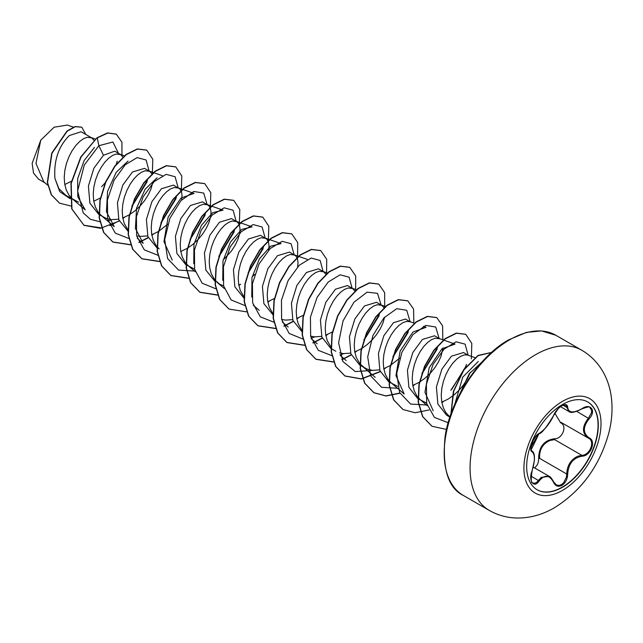 <?xml version="1.0" encoding="UTF-8"?>
<svg xmlns="http://www.w3.org/2000/svg" width="643" height="643" viewBox="0 0 643 643"><rect width="100%" height="100%" fill="white"/><g stroke="black" fill="none" stroke-linecap="round" stroke-linejoin="round"><path stroke-width="0.96" d="M587.694 401.939A50.66 29.248 -60 0 1 595.305 442.577A50.66 29.248 -60 0 1 562.239 487.113A50.66 29.248 -60 0 1 537.034 489.693M562.488 404.519A50.66 29.248 -60 0 1 587.815 402.012A50.66 29.248 -60 0 1 595.579 442.609A50.66 29.248 -60 0 1 562.488 487.257A50.66 29.248 -60 0 1 537.154 489.765A50.66 29.248 -60 0 1 529.39 449.168A50.66 29.248 -60 0 1 562.488 404.519M539.172 433.406C544.653 429.862 549.427 423.922 553.494 415.579C555.343 411.432 558.14 408.136 561.886 405.709C565.551 403.86 567.496 404.423 567.705 407.381C568.46 412.951 573.243 413.377 582.044 408.667C590.66 402.582 596.583 411.014 589.157 418.77C582.783 426.912 582.783 433.278 589.157 437.875C596.591 440.937 590.652 456.209 582.044 456.184C573.235 457.808 568.452 463.756 567.705 474.02C567.496 479.115 565.551 482.901 561.886 485.377C558.14 487.193 555.343 486.148 553.494 482.242C549.419 474.767 544.645 474.341 539.172 480.956C533.915 488.977 527.999 480.53 532.066 470.837C535.137 460.774 535.137 454.4 532.066 451.716C527.991 450.598 533.923 435.335 539.172 433.406A0.723 0.603 63.4 0 1 538.906 433.72L538.906 433.72C541.31 433.88 546.22 427.788 553.639 415.45L553.639 415.257M534.743 467.991L537.452 464.584L538.464 461.561L538.665 458.403C538.858 446.74 544.123 440.19 554.459 438.767L554.66 439.635L550.167 440.415C542.74 443.622 539.22 449.602 539.606 458.355L566.74 474.02C567.086 465.636 570.719 459.721 577.655 456.289L581.794 455.3C589.92 455.373 595.466 441.122 588.441 438.188L560.945 422.322M532.878 482.997L534.952 483.239L536.744 482.258L541.149 477.395L549.243 476.359M553.494 415.579L553.639 415.45C550.794 422.025 543.512 431.662 538.906 433.72C537.765 433.904 535.82 436.203 533.087 440.616L530.981 447.215C531.874 447.6 527.766 457.486 538.906 433.72C525.837 454.714 532.709 446.989 531.166 449.963L531.608 450.711M554.459 438.767C562.408 439.137 567.6 425.762 560.64 422.845L554.813 413.16M93.942 140.319L91.684 137.859L81.122 131.759L69.331 135.56C58.473 146.339 53.674 160.637 54.944 178.465L58.851 188.568L65.827 195.359L78.591 202.175M91.684 137.859L87.175 137.289L83.526 138.695L79.628 141.5L75.729 145.591L72.072 150.792L68.905 156.868L66.43 163.547L64.822 170.524L64.22 177.484L64.702 184.099L66.293 190.079L68.97 195.142L72.137 198.647L74.821 200.552M93.765 201.227L100.67 197.851M123.062 157.31L120.683 154.601L114.743 151.169L103.451 155.26L93.838 168.289L88.421 186.044L89.867 203.108L98.644 214.304L106.191 218.435L111.432 219.657L118.625 219.175M120.683 154.601L116.182 154.031L112.525 155.445L108.627 158.25L104.729 162.333L101.08 167.534L97.905 173.61L95.429 180.289L93.822 187.274L93.219 194.226L93.701 200.849L95.293 206.821L97.969 211.885L101.136 215.389L103.82 217.294M122.765 217.969L129.098 214.939L134.821 210.936L140.061 206.057L144.611 200.576L148.284 194.789L150.96 189.034L152.648 183.142M152.069 174.052L149.682 171.343L144.506 168.353L132.45 172.002L122.853 185.015L117.428 202.754L118.859 219.85L128.15 231.343M149.682 171.343L145.181 170.773L141.524 172.187L137.626 174.992L133.728 179.084L130.079 184.276L126.912 190.352L124.429 197.031L122.829 204.016L122.218 210.968L122.7 217.591L124.292 223.563L128.102 230.09M137.731 235.973L140.431 236.399L147.633 235.917M181.647 199.885L182.033 195.576L181.43 191.702L179.823 188.978L173.506 185.096L161.449 188.745L151.861 201.749L146.419 219.48L147.874 236.632L157.149 248.085M178.682 188.086L174.181 187.523L170.532 188.929L166.625 191.735L162.727 195.826L159.078 201.026L155.911 207.102L153.436 213.781L151.828 220.758L151.226 227.718L151.7 234.333L153.291 240.305L155.968 245.369L159.142 248.881M187.676 248.085L192.82 244.428L198.06 239.55L202.609 234.06L206.29 228.281L208.967 222.518L210.558 217.093L211.041 212.319L210.43 208.453L208.822 205.72L202.505 201.846L190.457 205.487L180.868 218.475L175.41 236.302L176.873 253.358L185.65 264.538L194.596 269.152M207.689 204.836L203.18 204.265L199.531 205.672L195.633 208.477L191.735 212.568L188.077 217.768L184.911 223.844L182.435 230.524L180.828 237.5L180.225 244.461L180.699 251.075L182.299 257.047L184.967 262.111L188.142 265.623L190.826 267.528M223.169 260.037L231.609 250.802L235.29 245.023L237.966 239.26L239.558 233.843L240.04 229.061L239.429 225.195L237.83 222.462L231.512 218.588L219.456 222.229L209.851 235.258L204.418 253.037L205.873 270.084L215.148 281.57M236.688 221.578L232.179 221.007L228.53 222.414L224.632 225.219L220.734 229.31L217.077 234.51L213.91 240.586L211.434 247.266L209.827 254.242L209.224 261.203L209.706 267.818L211.298 273.797L214.858 280.026M215.108 280.324L219.826 284.27L223.595 285.894M268.645 250.111L269.039 245.803L268.436 241.937L266.829 239.204L260.511 235.33L248.455 238.979L238.85 252L233.425 269.738L234.864 286.818L244.147 298.312M265.688 238.32L261.179 237.749L257.53 239.164L253.631 241.969L249.733 246.052L246.084 251.252L242.909 257.329L240.434 264.008L238.826 270.984L238.223 277.945L238.706 284.56L240.297 290.54L244.107 297.066M297.653 266.853L298.039 262.545L297.436 258.679L295.828 255.946L289.511 252.072L277.454 255.721L267.866 268.726L262.424 286.456L263.871 303.592L273.154 315.054M294.687 255.062L290.186 254.491L286.529 255.906L282.631 258.711L278.732 262.794L275.083 267.994L271.909 274.071L269.433 280.75L267.834 287.734L267.223 294.687L267.705 301.31L269.296 307.282L272.865 313.519M281.602 319.386L285.436 320.118L292.637 319.635M296.769 318.43L303.367 315.247M326.073 274.513L323.686 271.804L318.51 268.814L306.454 272.463L296.865 285.452L291.424 303.247L292.878 320.335L301.913 331.659M323.686 271.804L319.185 271.233L315.536 272.648L311.63 275.453L307.732 279.544L304.083 284.736L300.916 290.813L298.44 297.5L296.833 304.477L296.23 311.429L296.704 318.052L298.296 324.024L301.864 330.261M310.601 336.128L314.443 336.86L321.637 336.377M325.768 335.172L332.68 331.804M355.073 291.255L352.694 288.546L347.509 285.556L335.453 289.205L325.856 302.218L320.423 320.021L321.878 337.061L330.655 348.257L335.831 351.247M352.694 288.546L348.184 287.984L344.535 289.39L340.637 292.195L336.739 296.286L333.082 301.487L329.915 307.563L327.44 314.242L325.832 321.219L325.229 328.179L325.704 334.794L327.303 340.766L331.113 347.292M339.6 352.87L343.442 353.61L350.636 353.12M354.775 351.922L361.109 348.892L366.831 344.889L372.072 340.01L376.613 334.521L380.294 328.742L382.971 322.979L384.651 317.087M383.951 307.748L381.693 305.296L376.517 302.306L364.46 305.947L354.856 318.976L349.43 336.723L350.869 353.795L359.654 364.999L367.201 369.13L372.442 370.352L379.635 369.862M381.693 305.296L377.184 304.726L373.535 306.132L369.637 308.937L365.738 313.028L362.081 318.229L358.915 324.305L356.439 330.984L354.832 337.961L354.229 344.921L354.711 351.536L356.302 357.516L359.863 363.745M360.112 364.034L364.83 367.989M383.775 368.664L390.108 365.634L399.713 358.143M414.397 323.244L409.8 321.629L405.516 319.049L393.46 322.69L383.863 335.702L378.43 353.433L379.868 370.545L388.653 381.741L397.607 386.355M409.8 321.629L406.183 321.468L402.534 322.874L398.636 325.679L394.738 329.771L391.089 334.971L387.914 341.047L385.438 347.726L383.831 354.703L383.228 361.663L383.71 368.278L385.302 374.258L387.978 379.322L391.145 382.826L393.829 384.731M412.774 385.406L419.107 382.376L424.83 378.373L430.071 373.495L434.62 368.013L438.293 362.226L440.969 356.463L442.995 347.927M439.273 338.531L434.515 335.791L422.459 339.44L412.87 352.428L407.429 370.199L408.884 387.311L417.653 398.483L426.606 403.105M439.691 338.781L435.19 338.21L431.533 339.625L427.635 342.43L423.737 346.513L420.088 351.713L416.913 357.789L414.438 364.468L412.838 371.445L412.227 378.406L412.71 385.02L414.301 391L416.977 396.064L420.152 399.568L422.829 401.473M441.773 402.148L448.107 399.118L453.829 395.115L459.07 390.237L463.619 384.755L467.3 378.968L470.29 372.337M468.273 355.282L463.515 352.533L451.458 356.182L441.87 369.178L436.42 386.998L437.883 404.045L446.652 415.225L449.891 417.098M475.201 357.709L467.357 354.976L464.19 354.952L460.541 356.367L456.634 359.172L452.736 363.255L449.087 368.455L445.92 374.531L443.445 381.211L441.837 388.195L441.235 395.148L441.709 401.771L443.3 407.742L445.977 412.806L449.939 416.953M65.128 184.348L71.67 181.109M132.667 205.278L147.143 181.688M161.666 222.02L176.142 198.43M152.126 234.582L158.363 231.528M158.676 231.335L167.71 224.198M190.666 238.762L205.141 215.172M181.133 251.325L187.362 248.27M219.673 255.512L234.148 231.914M248.672 272.254L263.148 248.656M252.16 276.787L254.708 274.424M268.131 301.551L274.368 298.505M364.677 339.223L379.153 315.617M393.677 355.965L408.152 332.367M422.684 372.707L437.152 349.109M451.683 389.449L466.151 365.851M38.484 179.076L33.508 173.055L32.15 163.322L40.766 140.166L54.108 127.218L67.338 125.055M40.766 140.166L35.968 163.418L43.756 181.808L47.775 185.264M103.451 155.26L98.869 145.72L112.887 142.007L118.433 153.299M117.235 161.176L116.037 164.905M105.741 182.266L101.538 186.767M70.191 198.743L59.751 191.662L54.944 178.465M99.987 221.779L90.486 219.335L83.212 212.897L77.618 190.987L84.297 165.002L98.869 145.72L97.27 137.899L107.823 133.045L116.367 134.194L121.945 142.232L121.953 155.622M71.204 206.081L59.614 203.196L51.536 194.95L47.55 182.596L51.987 153.235L67.226 131.172L75.344 126.671L81.798 127.226L85.784 134.451M97.029 137.763L80.793 156.916L70.947 183.416L71.719 208.862L84.016 225.355L71.96 209.007L71.188 183.552L81.034 157.053L97.029 137.763L107.582 132.9L116.246 134.122M59.494 203.124L51.287 194.805L47.309 182.459L51.745 153.09L66.985 131.035L75.102 126.534L81.677 127.153M454.754 404.326L462.759 377.136L478.279 361.487M433.205 410.781L424.959 392.27L429.162 367.772L441.942 348.811L455.035 344.093L438.799 338.371M391.145 382.826L404.198 394.038L395.959 375.528L400.155 351.03L412.935 332.053L426.044 327.327L423.351 326.379M251.759 297.098L251.952 277.744L259.418 258.799L270.703 246.173L281.031 243.617L264.795 237.91M222.751 280.292L222.976 260.945L230.443 242.033L241.712 229.422L252.032 226.866M193.76 263.662L193.945 244.292L201.412 225.331L212.696 212.696L223.025 210.14L206.797 204.426M172.211 260.069L163.965 241.567L168.161 217.069L180.94 198.108L194.033 193.382L177.798 187.684M137.289 238.28L143.196 243.351L135.416 228.49L136.573 208.123L145.189 189.098L157.093 177.773M114.205 226.593L106.425 211.748L107.566 191.389L116.182 172.364L128.086 161.023M72.137 198.647L85.197 209.867L77.779 196.766L77.674 178.682L84.112 160.589L94.433 147.44M108.088 220.854L111.842 219.689M131.823 206.057L147.456 180.209M149.12 171.022L146.106 159.994L137.112 157.607L125.16 164.857L114.068 180.201L107.429 199.909L107.638 219.134L115.29 233.12L128.986 238.521M160.863 222.767L176.455 196.951M178.119 187.764L175.113 176.737L166.111 174.349L154.159 181.607L143.067 196.943L136.429 216.651L136.646 235.877L144.297 249.862L157.985 255.263M190.135 239.22L205.463 213.693M207.118 204.506L203.702 193.061L193.728 191.469L180.932 200.664L169.905 218.315L164.696 239.606L167.638 258.623L178.609 270.108L195.086 271.089M218.805 256.308L234.462 230.435M236.126 221.248L233.12 210.237L224.15 207.826L212.222 215.027L201.138 230.307L194.459 249.966L194.604 269.184L202.167 283.225L215.775 288.747M248.134 272.712L263.461 247.177M265.125 237.99L262.119 226.979L253.149 224.568L241.221 231.777L230.138 247.049L223.459 266.708L223.603 285.926L231.167 299.968L244.774 305.489M294.124 254.732L291.11 243.713L282.116 241.326L270.164 248.576L259.073 263.911L252.434 283.627L252.643 302.845L260.294 316.83L273.99 322.239M323.124 271.483L320.126 260.463L311.156 258.06L299.228 265.262L288.136 280.533L281.465 300.201L281.61 319.41L289.165 333.46L302.773 338.974M311.091 338.065L314.853 336.9M352.123 288.225L349.117 277.197L340.115 274.81L328.163 282.06L317.079 297.404L310.432 317.12L310.649 336.337L318.301 350.322L331.989 355.724M340.091 354.807L343.852 353.642M363.801 340.034L379.466 314.154M381.13 304.967L377.521 293.345L367.097 292.155L353.947 302.242L343.032 320.921L338.604 342.799L342.864 361.479L355.314 371.574L372.852 370.384M392.849 356.728L408.466 330.896M410.13 321.709L406.714 310.264L396.731 308.68L383.935 317.867L372.908 335.517L367.708 356.817L370.649 375.825L381.612 387.311L398.097 388.292M421.864 373.462L437.465 347.646M439.129 338.451L435.713 327.006L425.73 325.422L412.935 334.609L401.907 352.268L396.707 373.559L399.649 392.568L410.612 404.061L427.097 405.034M450.823 390.253L465.17 368.15M465.516 367.233L466.464 364.388M468.128 355.201L465.106 344.158L456.088 341.795L444.112 349.093L433.02 364.485L426.413 384.241L426.687 403.466L434.419 417.403L448.179 422.708M481.752 362.218L469.253 373.744L460.3 392.865M84.016 225.355L100.485 228.305L119.301 221.007M122.869 218.556L124.597 217.238M152.335 174.703L152.801 159.255L146.765 150.165L137.514 149.063L126.269 154.65L115.025 166.232L105.773 182.202L100.187 200.303L99.4 217.921L103.812 232.541L113.015 242.106L130.762 244.862M138.96 242.564L148.308 237.749M151.877 235.298L153.597 233.98M181.342 191.445L181.8 176.005L175.772 166.907L166.513 165.806L155.268 171.392L144.024 182.974L134.773 198.952L129.187 217.045L128.399 234.663L132.812 249.291L142.015 258.848L159.761 261.605M210.341 208.187L210.808 192.747L204.771 183.649L195.512 182.548L184.268 188.134L173.023 199.716L163.772 215.694L158.186 233.787L157.406 251.413L161.811 266.033L171.022 275.59L188.761 278.347M239.341 224.929L239.807 209.489L233.771 200.391L224.52 199.29L213.275 204.876L202.031 216.458L192.771 232.436L187.185 250.537L186.406 268.155L190.818 282.783L200.021 292.34L217.591 295.121M238.874 285.532L240.603 284.214M268.34 241.672L268.806 226.232L262.77 217.141L253.519 216.032L242.274 221.618L231.03 233.2L221.771 249.179L216.193 267.279L215.405 284.905L219.818 299.525L229.029 309.082L246.59 311.863M267.874 302.274L269.602 300.956M297.572 257.321L297.709 242.58L291.777 233.883L282.518 232.774L271.274 238.36L260.029 249.942L250.77 265.929L245.192 284.021L244.404 301.647L248.817 316.268L258.028 325.824L275.767 328.581M283.965 326.282L293.312 321.468M296.881 319.016L298.601 317.698M326.58 274.063L326.716 259.322L320.777 250.625L311.517 249.524L300.273 255.102L289.029 266.692L279.777 282.671L274.191 300.771L273.412 318.389L277.824 333.018L287.035 342.574L304.589 345.355M312.964 343.024L322.32 338.21M325.88 335.759L327.608 334.44M355.659 290.379L355.675 275.911L349.776 267.367L340.525 266.266L329.28 271.844L318.036 283.434L308.777 299.413L303.191 317.513L302.411 335.14L306.824 349.76L316.034 359.316L333.765 362.065M341.963 359.767L351.311 354.952M354.88 352.501L356.608 351.191M384.345 308.648L384.578 307.547M384.659 307.121L384.675 292.661L378.783 284.11L369.524 283.008L358.28 288.594L347.035 300.177L337.776 316.155L332.19 334.256L331.41 351.882L335.823 366.502L345.034 376.059L361.503 378.992L380.31 371.702M383.879 369.243L385.607 367.933M413.819 323.035L413.594 309.106L407.783 300.86L398.523 299.751L387.279 305.337L376.034 316.919L366.775 332.897L361.189 350.998L360.41 368.624L364.822 383.244L374.033 392.801L386.073 395.992L399.97 393.251M412.878 385.993L414.606 384.675M442.818 339.777L442.601 325.848L436.782 317.602L427.531 316.493L416.278 322.079L405.034 333.661L395.775 349.639L390.197 367.74L389.409 385.366L393.821 399.986L403.04 409.543L415.073 412.734L428.969 410.001M441.886 402.735L443.614 401.417M471.343 358.874L471.809 343.442L465.781 334.344L456.53 333.235L445.286 338.821L434.041 350.403L424.782 366.381L419.196 384.482L418.408 402.108L422.821 416.736L432.04 426.285L446.483 429.42M491.557 352.452L478.087 355.692L463.876 369.958L453.717 391.217L451.097 413.578M83.767 225.219L101.698 227.952M109.865 225.621L119.212 220.774M122.821 218.274L123.697 217.615M146.644 150.092L137.272 148.919L126.028 154.505L114.784 166.087L105.532 182.065L99.946 200.158L99.159 217.784L103.563 232.404L112.774 241.961L130.698 244.694M138.864 242.363L148.212 237.516M151.82 235.016L152.696 234.357M175.643 166.834L166.272 165.661L155.027 171.247L143.783 182.829L134.532 198.808L128.946 216.908L128.158 234.526L132.571 249.146L141.773 258.711L159.697 261.436M204.651 183.577L195.271 182.411L184.027 187.989L172.782 199.579L163.531 215.55L157.945 233.65L157.165 251.268L161.57 265.897L170.781 275.453L188.704 278.178M233.65 200.327L224.27 199.153L213.034 204.739L201.789 216.321L192.53 232.3L186.944 250.392L186.165 268.018L190.577 282.639L199.78 292.195L217.527 294.952M238.826 285.251L239.702 284.592M262.649 217.069L253.278 215.895L242.033 221.481L230.789 233.063L221.53 249.042L215.952 267.142L215.164 284.761L219.576 299.389L228.908 309.01M291.657 233.811L282.277 232.637L271.033 238.223L259.788 249.805L250.529 265.784L244.951 283.885L244.163 301.511L248.576 316.131L257.787 325.688L275.702 328.412M283.868 326.081L293.216 321.235M296.825 318.735L297.701 318.076M320.656 250.553L311.276 249.38L300.032 254.966L288.787 266.548L279.528 282.526L273.95 300.627L273.162 318.253L277.575 332.873L286.794 342.43L304.525 345.187M312.868 342.823L322.223 337.977M325.824 335.477L326.7 334.818M349.655 267.303L340.284 266.122L329.039 271.708L317.787 283.29L308.536 299.268L302.949 317.369L302.17 334.995L306.582 349.623L315.793 359.18L333.701 361.896M341.867 359.574L351.215 354.719M354.823 352.219L355.7 351.56M378.663 284.045L369.283 282.864L358.038 288.45L346.794 300.032L337.535 316.018L331.949 334.119L331.169 351.737L335.582 366.365L344.793 375.922L361.334 378.848L380.214 371.461M383.831 368.969L384.707 368.302M407.662 300.787L398.282 299.614L387.038 305.192L375.793 316.782L366.534 332.761L360.948 350.861L360.168 368.487L364.581 383.107L373.792 392.664L385.896 395.855L399.874 393.058M412.83 385.712L413.706 385.053M436.661 317.529L427.29 316.356L416.037 321.934L404.793 333.524L395.533 349.503L389.955 367.603L389.168 385.229L393.58 399.85L402.92 409.478M465.661 334.272L456.289 333.098L445.044 338.684L433.792 350.266L424.541 366.245L418.955 384.345L418.167 401.971L422.58 416.592L431.919 426.221M491.622 352.388L478.022 355.442L463.603 369.862L453.363 391.458L450.92 414.092M538.665 458.403L539.606 458.355M561.251 422.499A0.723 0.434 -61.9 0 0 560.64 422.845M589.157 437.875A0.723 0.474 117.9 0 1 588.441 438.188C581.851 433.398 581.851 426.719 588.441 418.143L591.48 412.782L591.632 410.314L589.808 407.469M582.044 408.667L582.028 408.835C574.995 412.404 570.622 413.288 568.91 411.488L565.864 405.194M556.099 484.87L559.201 485.449L561.524 484.573L563.638 482.764L566.411 477.194L566.74 474.02L567.705 474.02M589.157 418.77L576.707 411.367M567.705 407.381A0.723 0.587 -179.4 0 1 566.74 407.357L563.107 405.259M531.648 450.751L531.793 450.831A0.723 0.675 115.6 0 1 532.066 451.716M530.989 476.053L539.172 480.956M553.47 481.695L553.494 482.242M554.66 439.635L581.794 455.3A0.723 0.41 86 0 1 582.044 456.184M562.472 490.384A54.51 31.467 -60 0 1 523.924 468.128A54.51 31.467 -60 0 1 562.472 401.377A54.51 31.467 -60 0 1 601.012 423.624A54.51 31.467 -60 0 1 562.472 490.384M489.219 510.373A92.479 53.393 -60 0 1 475.04 436.267A92.479 53.393 -60 0 1 535.458 354.775A92.479 53.393 -60 0 1 581.698 350.194L555.825 335.252A92.479 53.393 120 0 0 509.586 339.834A92.479 53.393 120 0 0 449.168 421.334A92.479 53.393 120 0 0 463.346 495.44L489.219 510.373C497.2 514.955 505.904 517.486 515.348 517.969C528.699 518.491 541.776 515.067 554.555 507.689C581.931 490.424 600.088 465.259 609.017 432.184C612.281 418.971 612.892 406.231 610.85 393.966C609.259 384.835 606.132 376.597 601.478 369.251C596.326 361.213 589.735 354.864 581.698 350.194M533.272 467.139L549.17 476.318M463.346 495.44C448.243 488.206 442.151 468.651 445.069 436.782C450.196 399.673 479.549 355.659 508.862 339.761L526.464 332.375L541.502 330.92L555.825 335.252M73.31 127.129L67.346 125.031M38.467 179.1L44.994 182.869M449.931 416.985L449.152 416.318M427.298 405.709L420.152 399.568M375.199 377.296L362.146 366.084M385.398 306.494L380.801 304.886M346.199 360.554L340.292 355.483M356.688 289.856L351.801 288.144M317.2 343.812L311.292 338.74M327.689 273.114L322.802 271.394M288.201 327.07L282.293 321.99M307.346 259.41L293.795 254.652M259.193 310.328L253.294 305.248M224.286 288.506L217.141 282.365M252.04 226.866L235.796 221.168M195.287 271.764L188.142 265.623M162.341 175.692L148.79 170.934M114.189 226.609L101.136 215.389M124.678 155.903L119.791 154.191M95.389 139.065L90.792 137.449M560.551 406.689L568.798 411.448M582.028 408.835C587.831 406.762 590.459 406.336 589.912 407.549M553.639 415.45L558.18 408.795C560.937 405.837 563.493 404.648 565.84 405.243M532.87 482.965C530.997 483.488 530.756 479.477 532.123 470.917L534.389 460.412C534.373 457.752 535 452.929 531.954 450.92M556.372 484.951L553.639 481.84C551.63 478.255 550.167 476.439 549.243 476.383L549.243 476.383M588.144 438.02L588.618 438.285"/></g></svg>

